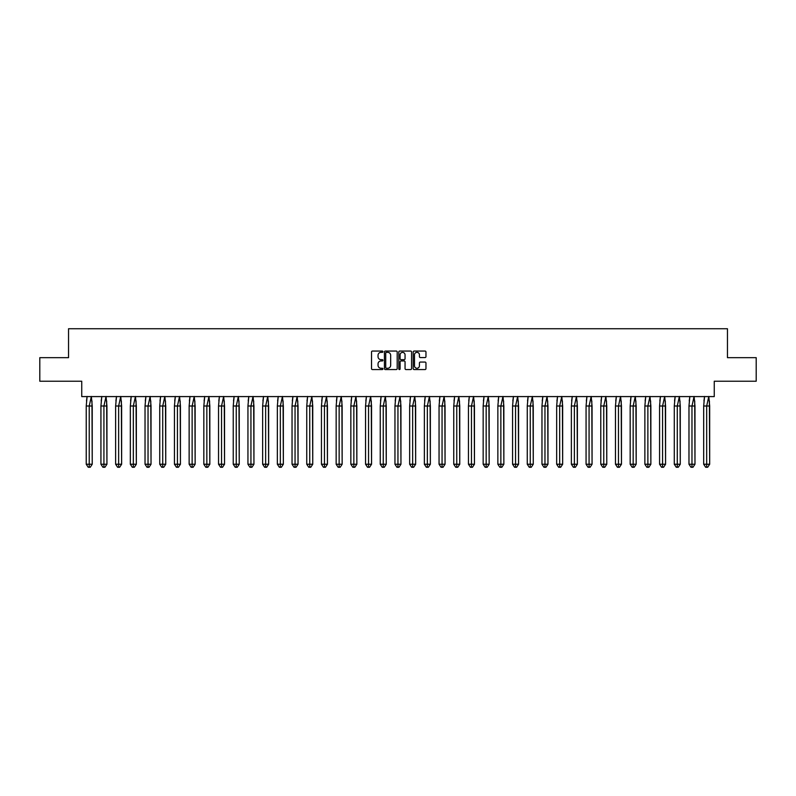 <?xml version="1.0" encoding="UTF-8"?>
<svg xmlns="http://www.w3.org/2000/svg" width="796" height="796" viewBox="0 0 796 796"><rect width="100%" height="100%" fill="white"/><g stroke="black" fill="none" stroke-linecap="round" stroke-linejoin="round"><path stroke-width="1.19" d="M382.926 351.703A0.647 0.647 0 0 0 382.279 351.056L372.448 351.056A0.925 0.925 0 0 0 371.523 351.981L371.523 368.628A0.925 0.925 0 0 0 372.448 369.553L382.279 369.553A0.647 0.647 0 0 0 382.926 368.906A0.647 0.647 0 0 0 382.279 368.259L381.005 368.259A2.955 2.955 0 0 1 378.04 365.304L378.04 363.911A2.955 2.955 0 0 1 381.005 360.956L382.279 360.956A0.647 0.647 0 0 0 382.926 360.309A0.647 0.647 0 0 0 382.279 359.653L381.005 359.653A2.955 2.955 0 0 1 378.04 356.698L378.04 355.315A2.955 2.955 0 0 1 381.005 352.349L382.279 352.349A0.647 0.647 0 0 0 382.926 351.703M39.8 357.663L39.8 381.224L81.739 381.224L81.739 396.587L714.261 396.587L714.261 381.224L756.2 381.224L756.2 357.663L727.454 357.663L727.454 328.738L68.546 328.738L68.546 357.663L39.8 357.663M425.034 357.573A0.925 0.925 0 0 0 425.96 356.648L425.96 351.981A0.925 0.925 0 0 0 425.034 351.056L414.119 351.056A0.925 0.925 0 0 0 413.194 351.981L413.194 368.628A0.925 0.925 0 0 0 414.119 369.553L425.034 369.553A0.925 0.925 0 0 0 425.96 368.628L425.96 362.986A0.925 0.925 0 0 0 425.034 362.061L420.358 362.061A0.925 0.925 0 0 0 419.432 362.986L419.432 365.782A2.478 2.478 0 0 1 416.965 368.259A2.478 2.478 0 0 1 414.487 365.782L414.487 354.827A2.478 2.478 0 0 1 416.965 352.349A2.478 2.478 0 0 1 419.432 354.827L419.432 356.648A0.925 0.925 0 0 0 420.358 357.573L425.034 357.573M397.194 351.981A0.925 0.925 0 0 0 396.269 351.056L385.354 351.056A0.925 0.925 0 0 0 384.428 351.981L384.428 368.628A0.925 0.925 0 0 0 385.354 369.553L396.269 369.553A0.925 0.925 0 0 0 397.194 368.628L397.194 351.981M399.731 351.056L410.646 351.056A0.925 0.925 0 0 1 411.572 351.981L411.572 368.628A0.925 0.925 0 0 1 410.646 369.553L405.98 369.553A0.925 0.925 0 0 1 405.055 368.628L405.055 361.881A0.925 0.925 0 0 0 404.129 360.956L401.025 360.956A0.925 0.925 0 0 0 400.099 361.881L400.099 368.906A0.647 0.647 0 0 1 399.453 369.553A0.647 0.647 0 0 1 398.806 368.906L398.806 351.981A0.925 0.925 0 0 1 399.731 351.056M386.368 352.349A0.647 0.647 0 0 0 385.722 352.996L385.722 367.613A0.647 0.647 0 0 0 386.368 368.259L387.712 368.259A2.955 2.955 0 0 0 390.667 365.304L390.667 355.315A2.955 2.955 0 0 0 387.712 352.349L386.368 352.349M405.055 354.867A2.478 2.478 0 0 0 402.577 352.399A2.478 2.478 0 0 0 400.099 354.867L400.099 358.727A0.925 0.925 0 0 0 401.025 359.653L404.129 359.653A0.925 0.925 0 0 0 405.055 358.727L405.055 354.867M91.968 400.935L92.227 464.237L90.227 467.262L92.227 464.237L92.227 406.01L86.227 406.01L86.227 464.237L86.227 406.01L87.112 396.448M92.227 406.01L91.351 396.448L89.232 406.01L89.232 467.262L90.227 467.262L88.227 467.262L86.227 464.237L92.227 464.237M86.495 400.935L87.082 396.587M89.232 467.262L88.227 467.262M106.664 400.935L106.933 464.237L104.933 467.262L106.933 464.237L106.933 406.01L100.933 406.01L100.933 464.237L100.933 406.01L101.808 396.448M106.933 406.01L106.047 396.448L103.928 406.01L103.928 467.262L104.933 467.262L102.933 467.262L100.933 464.237L106.933 464.237M101.192 400.935L101.788 396.587M121.37 400.935L121.629 464.237L119.629 467.262L121.629 464.237L121.629 406.01L115.629 406.01L115.629 464.237L115.629 406.01L116.514 396.448M121.629 406.01L120.753 396.448L118.634 406.01L118.634 467.262L119.629 467.262L117.629 467.262L115.629 464.237L121.629 464.237M115.898 400.935L116.485 396.587M136.066 400.935L136.335 464.237L134.335 467.262L136.335 464.237L136.335 406.01L130.335 406.01L130.335 464.237L130.335 406.01L131.211 396.448M136.335 406.01L135.449 396.448L133.33 406.01L133.33 467.262L134.335 467.262L132.335 467.262L130.335 464.237L136.335 464.237M130.594 400.935L131.191 396.587M150.772 400.935L151.031 464.237L149.031 467.262L151.031 464.237L151.031 406.01L145.031 406.01L145.031 464.237L145.031 406.01L145.917 396.448M151.031 406.01L150.155 396.448L148.036 406.01L148.036 467.262L149.031 467.262L147.031 467.262L145.031 464.237L151.031 464.237M145.3 400.935L145.887 396.587M165.469 400.935L165.737 464.237L163.737 467.262L165.737 464.237L165.737 406.01L159.737 406.01L159.737 464.237L159.737 406.01L160.613 396.448M165.737 406.01L164.852 396.448L162.732 406.01L162.732 467.262L163.737 467.262L161.737 467.262L159.737 464.237L165.737 464.237M159.996 400.935L160.593 396.587M103.928 467.262L102.933 467.262M118.634 467.262L117.629 467.262M133.33 467.262L132.335 467.262M148.036 467.262L147.031 467.262M162.732 467.262L161.737 467.262M180.175 400.935L180.433 464.237L178.433 467.262L180.433 464.237L180.433 406.01L174.433 406.01L174.433 464.237L174.433 406.01L175.319 396.448M180.433 406.01L179.558 396.448L177.438 406.01L177.438 467.262L178.433 467.262L176.433 467.262L174.433 464.237L180.433 464.237M174.702 400.935L175.289 396.587M177.438 467.262L176.433 467.262M194.871 400.935L195.139 464.237L193.139 467.262L195.139 464.237L195.139 406.01L189.14 406.01L189.14 464.237L189.14 406.01L190.015 396.448M195.139 406.01L194.254 396.448L192.135 406.01L192.135 467.262L193.139 467.262L191.139 467.262L189.14 464.237L195.139 464.237M189.398 400.935L189.995 396.587M192.135 467.262L191.139 467.262M209.577 400.935L209.836 464.237L207.836 467.262L209.836 464.237L209.836 406.01L203.836 406.01L203.836 464.237L203.836 406.01L204.721 396.448M209.836 406.01L208.96 396.448L206.841 406.01L206.841 467.262L207.836 467.262L205.836 467.262L203.836 464.237L209.836 464.237M204.104 400.935L204.691 396.587M206.841 467.262L205.836 467.262M224.273 400.935L224.542 464.237L222.542 467.262L224.542 464.237L224.542 406.01L218.542 406.01L218.542 464.237L218.542 406.01L219.417 396.448M224.542 406.01L223.656 396.448L221.537 406.01L221.537 467.262L222.542 467.262L220.542 467.262L218.542 464.237L224.542 464.237M218.8 400.935L219.398 396.587M221.537 467.262L220.542 467.262M238.979 400.935L239.238 464.237L237.238 467.262L239.238 464.237L239.238 406.01L233.238 406.01L233.238 464.237L233.238 406.01L234.124 396.448M239.238 406.01L238.362 396.448L236.243 406.01L236.243 467.262L237.238 467.262L235.238 467.262L233.238 464.237L239.238 464.237M233.507 400.935L234.094 396.587M236.243 467.262L235.238 467.262M253.675 400.935L253.944 464.237L251.944 467.262L253.944 464.237L253.944 406.01L247.944 406.01L247.944 464.237L247.944 406.01L248.82 396.448M253.944 406.01L253.058 396.448L250.939 406.01L250.939 467.262L251.944 467.262L249.944 467.262L247.944 464.237L253.944 464.237M248.203 400.935L248.8 396.587M250.939 467.262L249.944 467.262M268.381 400.935L268.64 464.237L266.64 467.262L268.64 464.237L268.64 406.01L262.64 406.01L262.64 464.237L262.64 406.01L263.526 396.448M268.64 406.01L267.764 396.448L265.645 406.01L265.645 467.262L266.64 467.262L264.64 467.262L262.64 464.237L268.64 464.237M262.909 400.935L263.496 396.587M265.645 467.262L264.64 467.262M283.077 400.935L283.346 464.237L281.346 467.262L283.346 464.237L283.346 406.01L277.346 406.01L277.346 464.237L277.346 406.01L278.222 396.448M283.346 406.01L282.461 396.448L280.341 406.01L280.341 467.262L281.346 467.262L279.346 467.262L277.346 464.237L283.346 464.237M277.605 400.935L278.202 396.587M280.341 467.262L279.346 467.262M297.784 400.935L298.042 464.237L296.042 467.262L298.042 464.237L298.042 406.01L292.042 406.01L292.042 464.237L292.042 406.01L292.928 396.448M298.042 406.01L297.167 396.448L295.047 406.01L295.047 467.262L296.042 467.262L294.042 467.262L292.042 464.237L298.042 464.237M292.311 400.935L292.898 396.587M295.047 467.262L294.042 467.262M312.48 400.935L312.748 464.237L310.748 467.262L312.748 464.237L312.748 406.01L306.749 406.01L306.749 464.237L306.749 406.01L307.624 396.448M312.748 406.01L311.863 396.448L309.743 406.01L309.743 467.262L310.748 467.262L308.749 467.262L306.749 464.237L312.748 464.237M307.007 400.935L307.604 396.587M309.743 467.262L308.749 467.262M327.186 400.935L327.445 464.237L325.445 467.262L327.445 464.237L327.445 406.01L321.445 406.01L321.445 464.237L321.445 406.01L322.33 396.448M327.445 406.01L326.569 396.448L324.45 406.01L324.45 467.262L325.445 467.262L323.445 467.262L321.445 464.237L327.445 464.237M321.713 400.935L322.3 396.587M324.45 467.262L323.445 467.262M341.882 400.935L342.151 464.237L340.151 467.262L342.151 464.237L342.151 406.01L336.151 406.01L336.151 464.237L336.151 406.01L337.026 396.448M342.151 406.01L341.265 396.448L339.146 406.01L339.146 467.262L340.151 467.262L338.151 467.262L336.151 464.237L342.151 464.237M336.41 400.935L337.006 396.587M339.146 467.262L338.151 467.262M356.588 400.935L356.847 464.237L354.847 467.262L356.847 464.237L356.847 406.01L350.847 406.01L350.847 464.237L350.847 406.01L351.733 396.448M356.847 406.01L355.971 396.448L353.852 406.01L353.852 467.262L354.847 467.262L352.847 467.262L350.847 464.237L356.847 464.237M351.116 400.935L351.703 396.587M353.852 467.262L352.847 467.262M371.284 400.935L371.553 464.237L369.553 467.262L371.553 464.237L371.553 406.01L365.553 406.01L365.553 464.237L365.553 406.01L366.429 396.448M371.553 406.01L370.667 396.448L368.548 406.01L368.548 467.262L369.553 467.262L367.553 467.262L365.553 464.237L371.553 464.237M365.812 400.935L366.409 396.587M368.548 467.262L367.553 467.262M385.99 400.935L386.249 464.237L384.249 467.262L386.249 464.237L386.249 406.01L380.249 406.01L380.249 464.237L380.249 406.01L381.135 396.448M386.249 406.01L385.373 396.448L383.254 406.01L383.254 467.262L384.249 467.262L382.249 467.262L380.249 464.237L386.249 464.237M380.518 400.935L381.105 396.587M383.254 467.262L382.249 467.262M400.686 400.935L400.955 464.237L398.955 467.262L400.955 464.237L400.955 406.01L394.955 406.01L394.955 464.237L394.955 406.01L395.831 396.448M400.955 406.01L400.07 396.448L397.95 406.01L397.95 467.262L398.955 467.262L396.955 467.262L394.955 464.237L400.955 464.237M395.214 400.935L395.811 396.587M397.95 467.262L396.955 467.262M415.393 400.935L415.651 464.237L413.651 467.262L415.651 464.237L415.651 406.01L409.651 406.01L409.651 464.237L409.651 406.01L410.537 396.448M415.651 406.01L414.776 396.448L412.656 406.01L412.656 467.262L413.651 467.262L411.651 467.262L409.651 464.237L415.651 464.237M409.92 400.935L410.507 396.587M412.656 467.262L411.651 467.262M430.089 400.935L430.357 464.237L428.357 467.262L430.357 464.237L430.357 406.01L424.358 406.01L424.358 464.237L424.358 406.01L425.233 396.448M430.357 406.01L429.472 396.448L427.353 406.01L427.353 467.262L428.357 467.262L426.358 467.262L424.358 464.237L430.357 464.237M424.616 400.935L425.213 396.587M427.353 467.262L426.358 467.262M444.795 400.935L445.054 464.237L443.054 467.262L445.054 464.237L445.054 406.01L439.054 406.01L439.054 464.237L439.054 406.01L439.939 396.448M445.054 406.01L444.178 396.448L442.059 406.01L442.059 467.262L443.054 467.262L441.054 467.262L439.054 464.237L445.054 464.237M439.322 400.935L439.909 396.587M442.059 467.262L441.054 467.262M459.491 400.935L459.76 464.237L457.76 467.262L459.76 464.237L459.76 406.01L453.76 406.01L453.76 464.237L453.76 406.01L454.635 396.448M459.76 406.01L458.874 396.448L456.755 406.01L456.755 467.262L457.76 467.262L455.76 467.262L453.76 464.237L459.76 464.237M454.019 400.935L454.615 396.587M456.755 467.262L455.76 467.262M474.197 400.935L474.456 464.237L472.456 467.262L474.456 464.237L474.456 406.01L468.456 406.01L468.456 464.237L468.456 406.01L469.341 396.448M474.456 406.01L473.58 396.448L471.461 406.01L471.461 467.262L472.456 467.262L470.456 467.262L468.456 464.237L474.456 464.237M468.725 400.935L469.312 396.587M471.461 467.262L470.456 467.262M488.893 400.935L489.162 464.237L487.162 467.262L489.162 464.237L489.162 406.01L483.162 406.01L483.162 464.237L483.162 406.01L484.038 396.448M489.162 406.01L488.276 396.448L486.157 406.01L486.157 467.262L487.162 467.262L485.162 467.262L483.162 464.237L489.162 464.237M483.421 400.935L484.018 396.587M486.157 467.262L485.162 467.262M503.599 400.935L503.858 464.237L501.858 467.262L503.858 464.237L503.858 406.01L497.858 406.01L497.858 464.237L497.858 406.01L498.744 396.448M503.858 406.01L502.982 396.448L500.863 406.01L500.863 467.262L501.858 467.262L499.858 467.262L497.858 464.237L503.858 464.237M498.127 400.935L498.714 396.587M500.863 467.262L499.858 467.262M518.295 400.935L518.564 464.237L516.564 467.262L518.564 464.237L518.564 406.01L512.564 406.01L512.564 464.237L512.564 406.01L513.44 396.448M518.564 406.01L517.679 396.448L515.559 406.01L515.559 467.262L516.564 467.262L514.564 467.262L512.564 464.237L518.564 464.237M512.823 400.935L513.42 396.587M515.559 467.262L514.564 467.262M533.002 400.935L533.26 464.237L531.26 467.262L533.26 464.237L533.26 406.01L527.26 406.01L527.26 464.237L527.26 406.01L528.146 396.448M533.26 406.01L532.385 396.448L530.265 406.01L530.265 467.262L531.26 467.262L529.26 467.262L527.26 464.237L533.26 464.237M527.529 400.935L528.116 396.587M530.265 467.262L529.26 467.262M547.698 400.935L547.966 464.237L545.966 467.262L547.966 464.237L547.966 406.01L541.967 406.01L541.967 464.237L541.967 406.01L542.842 396.448M547.966 406.01L547.081 396.448L544.962 406.01L544.962 467.262L545.966 467.262L543.966 467.262L541.967 464.237L547.966 464.237M542.225 400.935L542.822 396.587M544.962 467.262L543.966 467.262M562.404 400.935L562.663 464.237L560.663 467.262L562.663 464.237L562.663 406.01L556.663 406.01L556.663 464.237L556.663 406.01L557.548 396.448M562.663 406.01L561.787 396.448L559.668 406.01L559.668 467.262L560.663 467.262L558.663 467.262L556.663 464.237L562.663 464.237M556.931 400.935L557.518 396.587M559.668 467.262L558.663 467.262M577.1 400.935L577.369 464.237L575.369 467.262L577.369 464.237L577.369 406.01L571.369 406.01L571.369 464.237L571.369 406.01L572.244 396.448M577.369 406.01L576.483 396.448L574.364 406.01L574.364 467.262L575.369 467.262L573.369 467.262L571.369 464.237L577.369 464.237M571.627 400.935L572.225 396.587M574.364 467.262L573.369 467.262M591.806 400.935L592.065 464.237L590.065 467.262L592.065 464.237L592.065 406.01L586.065 406.01L586.065 464.237L586.065 406.01L586.95 396.448M592.065 406.01L591.189 396.448L589.07 406.01L589.07 467.262L590.065 467.262L588.065 467.262L586.065 464.237L592.065 464.237M586.334 400.935L586.921 396.587M589.07 467.262L588.065 467.262M606.502 400.935L606.771 464.237L604.771 467.262L606.771 464.237L606.771 406.01L600.771 406.01L600.771 464.237L600.771 406.01L601.647 396.448M606.771 406.01L605.885 396.448L603.766 406.01L603.766 467.262L604.771 467.262L602.771 467.262L600.771 464.237L606.771 464.237M601.03 400.935L601.627 396.587M603.766 467.262L602.771 467.262M621.208 400.935L621.467 464.237L619.467 467.262L621.467 464.237L621.467 406.01L615.467 406.01L615.467 464.237L615.467 406.01L616.353 396.448M621.467 406.01L620.591 396.448L618.472 406.01L618.472 467.262L619.467 467.262L617.467 467.262L615.467 464.237L621.467 464.237M615.736 400.935L616.323 396.587M618.472 467.262L617.467 467.262M635.904 400.935L636.173 464.237L634.173 467.262L636.173 464.237L636.173 406.01L630.173 406.01L630.173 464.237L630.173 406.01L631.049 396.448M636.173 406.01L635.288 396.448L633.168 406.01L633.168 467.262L634.173 467.262L632.173 467.262L630.173 464.237L636.173 464.237M630.432 400.935L631.029 396.587M633.168 467.262L632.173 467.262M650.611 400.935L650.869 464.237L648.869 467.262L650.869 464.237L650.869 406.01L644.869 406.01L644.869 464.237L644.869 406.01L645.755 396.448M650.869 406.01L649.994 396.448L647.874 406.01L647.874 467.262L648.869 467.262L646.869 467.262L644.869 464.237L650.869 464.237M645.138 400.935L645.725 396.587M647.874 467.262L646.869 467.262M665.307 400.935L665.575 464.237L663.575 467.262L665.575 464.237L665.575 406.01L659.576 406.01L659.576 464.237L659.576 406.01L660.451 396.448M665.575 406.01L664.69 396.448L662.57 406.01L662.57 467.262L663.575 467.262L661.575 467.262L659.576 464.237L665.575 464.237M659.834 400.935L660.431 396.587M662.57 467.262L661.575 467.262M680.013 400.935L680.272 464.237L678.272 467.262L680.272 464.237L680.272 406.01L674.282 406.01L674.282 464.237L674.282 406.01L675.157 396.448M680.272 406.01L679.396 396.448L677.277 406.01L677.277 467.262L678.272 467.262L676.272 467.262L674.282 464.237L680.272 464.237M674.54 400.935L675.127 396.587M677.277 467.262L676.272 467.262M694.719 400.935L694.978 464.237L692.978 467.262L694.978 464.237L694.978 406.01L688.978 406.01L688.978 464.237L688.978 406.01L689.853 396.448M694.978 406.01L694.092 396.448L691.973 406.01L691.973 467.262L692.978 467.262L690.978 467.262L688.978 464.237L694.978 464.237M689.237 400.935L689.833 396.587M691.973 467.262L690.978 467.262M709.415 400.935L709.674 464.237L707.674 467.262L709.674 464.237L709.674 406.01L703.684 406.01L703.684 464.237L703.684 406.01L704.56 396.448M709.674 406.01L708.798 396.448L706.679 406.01L706.679 467.262L707.674 467.262L705.674 467.262L703.684 464.237L709.674 464.237M703.943 400.935L704.53 396.587M706.679 467.262L705.674 467.262"/></g></svg>
